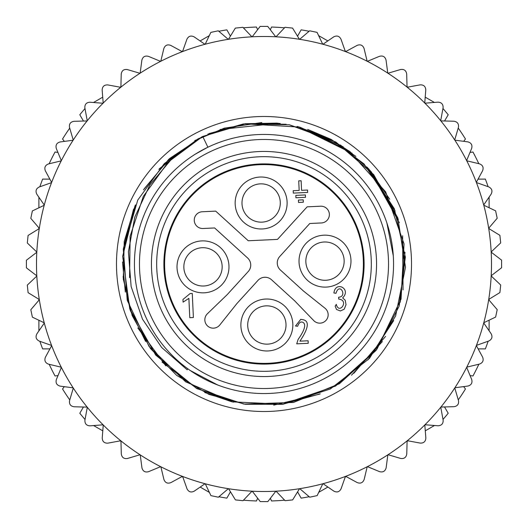 <?xml version="1.0" encoding="UTF-8"?>
<svg xmlns="http://www.w3.org/2000/svg" width="528" height="528" viewBox="0 0 528 528"><rect width="100%" height="100%" fill="white"/><g stroke="black" fill="none" stroke-linecap="round" stroke-linejoin="round"><path stroke-width="0.79" d="M61.373 367.435L56.357 379.553C55.466 382.991 56.734 385.183 60.159 386.133L73.161 387.842A227.502 227.502 0 0 0 73.293 388.047L69.571 400.62C69.049 404.138 70.541 406.184 74.039 406.771L87.153 407.108A227.502 227.502 0 0 0 87.305 407.299L84.916 420.196C84.764 423.746 86.46 425.627 90.004 425.845L103.079 424.809A227.502 227.502 0 0 0 103.25 424.987A227.502 227.502 0 0 0 120.773 440.755A227.502 227.502 0 0 0 120.958 440.906A227.502 227.502 0 0 0 140.032 454.753A227.502 227.502 0 0 0 140.237 454.892A227.502 227.502 0 0 0 160.651 466.666A227.502 227.502 0 0 0 160.868 466.778A227.502 227.502 0 0 0 182.398 476.362A227.502 227.502 0 0 0 182.629 476.447A227.502 227.502 0 0 0 205.042 483.727A227.502 227.502 0 0 0 205.28 483.793A227.502 227.502 0 0 0 228.334 488.684A227.502 227.502 0 0 0 228.578 488.723A227.502 227.502 0 0 0 252.014 491.185A227.502 227.502 0 0 0 252.259 491.198A227.502 227.502 0 0 0 276.071 491.179A227.502 227.502 0 0 0 299.515 488.71A227.502 227.502 0 0 0 299.752 488.671A227.502 227.502 0 0 0 322.806 483.767A227.502 227.502 0 0 0 323.044 483.701A227.502 227.502 0 0 0 345.457 476.414A227.502 227.502 0 0 0 345.688 476.329A227.502 227.502 0 0 0 367.211 466.739A227.502 227.502 0 0 0 367.435 466.627A227.502 227.502 0 0 0 387.842 454.839A227.502 227.502 0 0 0 388.047 454.707A227.502 227.502 0 0 0 407.108 440.847A227.502 227.502 0 0 0 407.299 440.695A227.502 227.502 0 0 0 424.809 424.921A227.502 227.502 0 0 0 424.987 424.75A227.502 227.502 0 0 0 440.755 407.227A227.502 227.502 0 0 0 440.906 407.042L454.014 406.692C457.519 406.105 459.01 404.059 458.482 400.547L454.753 387.968A227.502 227.502 0 0 0 454.892 387.763A227.502 227.502 0 0 0 466.666 367.349A227.502 227.502 0 0 0 466.778 367.132A227.502 227.502 0 0 0 476.362 345.602A227.502 227.502 0 0 0 476.447 345.371A227.502 227.502 0 0 0 483.727 322.958A227.502 227.502 0 0 0 483.793 322.72A227.502 227.502 0 0 0 488.684 299.666A227.502 227.502 0 0 0 488.723 299.422A227.502 227.502 0 0 0 491.185 275.986A227.502 227.502 0 0 0 491.198 275.741A227.502 227.502 0 0 0 491.179 251.929A227.502 227.502 0 0 0 488.71 228.485A227.502 227.502 0 0 0 488.671 228.248A227.502 227.502 0 0 0 483.767 205.194A227.502 227.502 0 0 0 483.701 204.956A227.502 227.502 0 0 0 476.414 182.543A227.502 227.502 0 0 0 476.329 182.312A227.502 227.502 0 0 0 466.739 160.789A227.502 227.502 0 0 0 466.627 160.565A227.502 227.502 0 0 0 454.839 140.158A227.502 227.502 0 0 0 454.707 139.953A227.502 227.502 0 0 0 440.847 120.892A227.502 227.502 0 0 0 440.695 120.701A227.502 227.502 0 0 0 424.921 103.191A227.502 227.502 0 0 0 424.75 103.013A227.502 227.502 0 0 0 407.227 87.245A227.502 227.502 0 0 0 407.042 87.094A227.502 227.502 0 0 0 387.968 73.247A227.502 227.502 0 0 0 387.763 73.108A227.502 227.502 0 0 0 367.349 61.334A227.502 227.502 0 0 0 367.132 61.222A227.502 227.502 0 0 0 345.602 51.638A227.502 227.502 0 0 0 345.371 51.553A227.502 227.502 0 0 0 322.958 44.273A227.502 227.502 0 0 0 322.72 44.207A227.502 227.502 0 0 0 299.666 39.316A227.502 227.502 0 0 0 299.422 39.277A227.502 227.502 0 0 0 275.986 36.815A227.502 227.502 0 0 0 275.741 36.802A227.502 227.502 0 0 0 251.929 36.821A227.502 227.502 0 0 0 228.485 39.29A227.502 227.502 0 0 0 228.248 39.329A227.502 227.502 0 0 0 205.194 44.233A227.502 227.502 0 0 0 204.956 44.299A227.502 227.502 0 0 0 182.543 51.586A227.502 227.502 0 0 0 182.312 51.671A227.502 227.502 0 0 0 160.789 61.261A227.502 227.502 0 0 0 160.565 61.373A227.502 227.502 0 0 0 140.158 73.161A227.502 227.502 0 0 0 139.953 73.293A227.502 227.502 0 0 0 120.892 87.153A227.502 227.502 0 0 0 120.701 87.305A227.502 227.502 0 0 0 103.191 103.079A227.502 227.502 0 0 0 103.013 103.25A227.502 227.502 0 0 0 87.245 120.773A227.502 227.502 0 0 0 87.094 120.958L73.986 121.308C70.481 121.895 68.99 123.941 69.518 127.453L73.247 140.032A227.502 227.502 0 0 0 73.108 140.237A227.502 227.502 0 0 0 61.334 160.651A227.502 227.502 0 0 0 61.222 160.868A227.502 227.502 0 0 0 51.638 182.398A227.502 227.502 0 0 0 51.553 182.629A227.502 227.502 0 0 0 44.273 205.042A227.502 227.502 0 0 0 44.207 205.28A227.502 227.502 0 0 0 39.316 228.334A227.502 227.502 0 0 0 39.277 228.578A227.502 227.502 0 0 0 36.815 252.014A227.502 227.502 0 0 0 36.802 252.259A227.502 227.502 0 0 0 36.821 276.071A227.502 227.502 0 0 0 39.29 299.515A227.502 227.502 0 0 0 39.329 299.752A227.502 227.502 0 0 0 44.233 322.806A227.502 227.502 0 0 0 44.299 323.044A227.502 227.502 0 0 0 51.586 345.457A227.502 227.502 0 0 0 51.671 345.688A227.502 227.502 0 0 0 61.261 367.211A227.502 227.502 0 0 0 61.373 367.435A227.502 227.502 0 0 0 73.161 387.842A227.502 227.502 0 0 0 73.293 388.047A227.502 227.502 0 0 0 87.153 407.108A227.502 227.502 0 0 0 87.305 407.299A227.502 227.502 0 0 0 103.079 424.809A227.502 227.502 0 0 0 103.25 424.987L102.227 438.062C102.445 441.606 104.326 443.302 107.877 443.144L120.773 440.755M87.173 120.866A227.502 227.502 0 0 0 87.094 120.958A227.502 227.502 0 0 0 73.247 140.032A227.502 227.502 0 0 0 73.108 140.237L60.106 141.953C56.687 142.903 55.42 145.094 56.311 148.533L61.334 160.651M39.851 186.773A237.079 237.079 0 0 1 42.643 179.098L49.863 179.137M57.915 152.407L55.031 152.024A237.079 237.079 0 0 0 49.15 163.766M64.363 141.392L62.542 139.016A237.079 237.079 0 0 1 69.716 128.132M83.477 121.057L79.794 114.754A237.079 237.079 0 0 1 84.982 108.57M93.509 102.505L102.722 97.185M120.047 87.186L120.899 86.691M181.922 51.46L182.761 50.978M200.105 40.96L209.279 35.666M230.426 36.122L226.849 29.852A237.079 237.079 0 0 0 218.803 31.271M257.605 29.726L256.489 27.04A237.079 237.079 0 0 0 243.382 27.819M270.362 29.806L271.511 27.04A237.079 237.079 0 0 1 284.526 27.812M297.535 36.194L301.151 29.852A237.079 237.079 0 0 1 309.098 31.251M318.608 35.6L327.829 40.92M345.147 50.926L346.005 51.421M407.029 86.651L407.86 87.133M425.205 97.145L434.379 102.439M444.563 120.985L448.206 114.754A237.079 237.079 0 0 0 442.952 108.497M463.69 141.326L465.458 139.016A237.079 237.079 0 0 0 458.225 128.053M469.999 152.414L472.969 152.024A237.079 237.079 0 0 1 478.81 163.68M478.051 179.137L485.357 179.098A237.079 237.079 0 0 1 488.116 186.681M489.106 197.096L489.106 207.735M489.106 227.74L489.106 228.73M489.106 299.191L489.106 300.155M489.106 320.186L489.106 330.779M478.137 348.863L485.357 348.902A237.079 237.079 0 0 0 488.149 341.227M470.085 375.593L472.969 375.976A237.079 237.079 0 0 0 478.85 364.234M463.637 386.608L465.458 388.984A237.079 237.079 0 0 1 458.284 399.868M444.523 406.943L448.206 413.246A237.079 237.079 0 0 1 443.018 419.43M434.491 425.495L425.278 430.815M407.953 440.814L407.101 441.309M346.078 476.54L345.239 477.022M327.895 487.04L318.721 492.334M297.574 491.878L301.151 498.148A237.079 237.079 0 0 0 309.197 496.729M270.395 498.274L271.511 500.96A237.079 237.079 0 0 0 284.618 500.181M257.638 498.194L256.489 500.96A237.079 237.079 0 0 1 243.474 500.188M230.465 491.806L226.849 498.148A237.079 237.079 0 0 1 218.902 496.749M209.392 492.4L200.171 487.08M182.853 477.074L181.995 476.579M120.971 441.349L120.14 440.867M102.795 430.855L93.621 425.561M83.437 407.015L79.794 413.246A237.079 237.079 0 0 0 85.048 419.503M64.31 386.674L62.542 388.984A237.079 237.079 0 0 0 69.775 399.947M58.001 375.586L55.031 375.976A237.079 237.079 0 0 1 49.19 364.32M49.949 348.863L42.643 348.902A237.079 237.079 0 0 1 39.884 341.319M38.894 330.904L38.894 320.265M38.894 300.26L38.894 299.27M38.894 228.809L38.894 227.845M38.894 207.814L38.894 197.221M368.828 340.131A129.558 129.558 0 0 0 340.131 159.172A129.558 129.558 0 0 0 159.172 187.869A129.558 129.558 0 0 0 187.869 368.828A129.558 129.558 0 0 0 368.828 340.131M164.063 189.71A124.529 124.529 0 0 1 337.735 163.647A124.529 124.529 0 0 1 363.937 338.29A124.529 124.529 0 0 1 190.265 364.353A124.529 124.529 0 0 1 164.063 189.71A124.529 124.529 0 0 1 337.735 163.647A124.529 124.529 0 0 1 363.937 338.29A124.529 124.529 0 0 1 190.265 364.353A124.529 124.529 0 0 1 164.063 189.71M327.063 177.164A107.316 107.316 0 0 0 177.164 200.937A107.316 107.316 0 0 0 200.937 350.836A107.316 107.316 0 0 0 350.836 327.063A107.316 107.316 0 0 0 327.063 177.164M295.924 197.776L295.812 195.38L305.382 194.931L305.494 197.327L295.924 197.776M190.093 293.555L192.265 293.449L193.387 317.519L189.783 317.684L188.879 298.379L183.077 302.148L182.952 299.495M182.952 299.482L190.1 293.561M342.665 297.898L345.246 300.3L346.031 304.682L344.23 309.184L340.395 310.972L336.527 309.474L335.148 306.148L336.29 304.366C339.075 315.249 349.701 300.254 338.692 299.072L338.606 297.244C347.906 296.683 339.484 281.569 335.999 293.304L333.914 292.981C335.438 280.375 351.707 288.856 342.665 297.898M248.259 240.761L277.497 239.395L307.138 206.837L320.595 206.21A8.382 8.382 0 0 1 329.36 214.19A8.382 8.382 0 0 1 321.38 222.955L309.784 223.496L279.754 256.483A9.577 9.577 0 0 0 280.388 270.013L303.514 291.067L325.01 308.233A8.382 8.382 0 0 1 325.974 320.423A8.382 8.382 0 0 1 313.751 320.602L294.644 300.808L271.517 279.754A9.577 9.577 0 0 0 257.987 280.388L236.933 303.514L219.767 325.01A8.382 8.382 0 0 1 207.577 325.974A8.382 8.382 0 0 1 207.398 313.751L227.192 294.644L248.246 271.517A9.577 9.577 0 0 0 247.612 257.987L214.632 227.957L203.029 228.499A8.382 8.382 0 0 1 194.264 220.519A8.382 8.382 0 0 1 202.244 211.754L215.708 211.127L248.259 240.761M322.826 182.998A100.109 100.109 0 0 1 345.002 322.826A100.109 100.109 0 0 1 205.174 345.002A100.109 100.109 0 0 1 182.998 205.174A100.109 100.109 0 0 1 322.826 182.998M299.911 341.167C314.807 319.037 302.92 319.737 300.689 319.414C302.92 319.737 314.807 319.037 299.911 341.167L308.114 340.778L308.233 343.299L296.723 343.84L298.122 339.431C304.319 330.68 306.115 325.103 303.494 322.694C301.066 321.116 299.105 322.311 297.614 326.271L295.429 325.954M295.581 325.961L300.788 319.275L295.581 325.961M298.538 202.448L298.426 200.053L303.211 199.828L303.323 202.224L298.538 202.448M298.723 180.86L301.118 180.748L301.567 190.318L307.547 190.04L307.659 192.43L293.304 193.103L293.192 190.714L299.171 190.43L298.723 180.86M188.879 298.379L189.783 317.684M344.421 322.403A99.389 99.389 0 0 0 322.403 183.579A99.389 99.389 0 0 0 183.579 205.597A99.389 99.389 0 0 0 205.597 344.421A99.389 99.389 0 0 0 344.421 322.403M240.907 326.218A25.984 25.984 0 0 0 268.079 350.955A25.984 25.984 0 0 0 292.816 323.783A25.984 25.984 0 0 0 265.643 299.046A25.984 25.984 0 0 0 240.907 326.218M255.605 340.501A19.16 19.16 0 0 1 258.159 307.93A19.16 19.16 0 0 1 286.018 324.997A19.16 19.16 0 0 1 255.605 340.501M287.093 201.782A25.984 25.984 0 0 0 259.921 177.045A25.984 25.984 0 0 0 235.184 204.217A25.984 25.984 0 0 0 262.357 228.954A25.984 25.984 0 0 0 287.093 201.782M272.395 187.499A19.16 19.16 0 0 0 242.088 201.003A19.16 19.16 0 0 0 268.937 220.499A19.16 19.16 0 0 0 272.395 187.499M204.217 292.816A25.984 25.984 0 0 0 228.954 265.643A25.984 25.984 0 0 0 201.782 240.907A25.984 25.984 0 0 0 177.045 268.079A25.984 25.984 0 0 0 204.217 292.816M191.743 282.361A19.16 19.16 0 0 1 194.304 249.79A19.16 19.16 0 0 1 222.156 266.858A19.16 19.16 0 0 1 191.743 282.361M299.046 262.357A25.984 25.984 0 0 0 326.218 287.093A25.984 25.984 0 0 0 350.955 259.921A25.984 25.984 0 0 0 323.783 235.184A25.984 25.984 0 0 0 299.046 262.357M313.744 276.639A19.16 19.16 0 0 1 316.298 244.068A19.16 19.16 0 0 1 344.157 261.142A19.16 19.16 0 0 1 313.744 276.639M187.176 369.778L187.889 368.801M195.38 154.11L207.88 147.206M143.986 189.037L169.574 158.539L202.726 136.462L207.9 147.233M187.169 369.791L161.674 347.497L142.501 319.183L131.135 286.539L128.41 251.75L134.798 217.081L149.926 184.866L173.059 157.364L202.706 136.435L168.221 162.017L143.332 196.383L130.126 236.221L129.578 277.675M217.694 384.998L190.232 370.504M245.117 123.77L202.712 136.442L245.124 123.816L299.666 127.096L349.028 150.935L385.671 191.888L404.032 243.857L401.049 299.066L377.038 349.021L335.57 386.054L282.85 404.204L232.28 401.861L185.632 381.817L149.048 346.434L127.235 300.307L123.308 249.295L137.755 200.092L164.254 163.634L197.452 139.352M299.831 127.142L343.273 146.837M364.056 163.977L395.083 210.844M402.626 235.732L403.049 289.912M393.664 320.621L367.937 359.931M209.279 133.518L245.131 123.717L286.189 124.258M289.278 124.786L335.94 142.085L373.666 174.577L397.874 218.044L405.491 267.26L395.611 316.021L369.481 358.406L330.257 389.037L282.876 404.303L245.309 404.27L209.029 394.442L176.675 375.375L150.44 348.454L132.198 315.625L123.308 279.114L124.225 241.547L135.115 205.597M143.471 189.869L168.848 159.205L201.821 136.904M245.131 123.717L277.101 123.123M298.241 126.707L352.097 153.285M371.151 171.6L398.343 219.608M405.002 252.245L400.211 302.28M385.572 336.382L353.786 373.336M320.252 393.829L282.876 404.224M233.376 402.145L195.928 388.021M165.838 365.891L137.815 327.967M125.321 292.05L122.522 261.954M245.15 123.763L289.397 124.78L331.135 139.478M386.872 222.922L393.301 255.895M340.441 144.982L368.702 168.841L389.763 199.28M158.829 169.336L199.241 138.204M289.39 124.793L331.148 139.478L350.552 152.084M194.74 140.606L224.321 128.152L261.809 122.542M196.832 388.529L162.043 362.096M145.609 341.444L130.33 310.484L123.097 276.698M123.308 248.998L133.571 209.128M159.463 168.63L198.033 138.831M220.143 129.485L278.23 123.215M307.712 129.426L331.181 139.412L363.957 163.858M367.25 167.264L394.35 208.791L405.339 257.176L399.056 306.352L376.121 350.368L339.451 383.724L293.495 402.448L243.936 404.078L196.805 388.608L155.707 355.093L129.763 308.88L122.668 256.311L135.439 204.877M207.761 134.158L243.276 123.968L280.21 123.44M297.224 126.463L331.195 139.418L355.905 156.42M370.003 170.28L399.32 222.664M405.306 256.648L399.333 305.29M382.358 341.557L351.509 375.177M319.374 394.205L273.715 405.148M231.858 401.795L204.745 392.495M87.245 120.773L84.856 107.877C84.698 104.326 86.394 102.445 89.938 102.227L103.013 103.25M103.191 103.079L102.155 90.004C102.373 86.46 104.254 84.764 107.804 84.916L120.701 87.305A227.502 227.502 0 0 1 120.892 87.153L121.229 74.039C121.816 70.541 123.862 69.049 127.38 69.571L139.953 73.293A227.502 227.502 0 0 1 140.158 73.161L141.867 60.159C142.817 56.734 145.009 55.466 148.447 56.357L160.565 61.373M160.789 61.261L163.845 48.51C165.145 45.203 167.462 44.174 170.788 45.415L182.312 51.671A227.502 227.502 0 0 1 182.543 51.586L186.919 39.217C188.555 36.069 190.964 35.284 194.146 36.868L204.956 44.299M205.194 44.233L210.837 32.393L218.269 30.809L228.248 39.329A227.502 227.502 0 0 1 228.485 39.29L235.336 28.103L242.893 27.311L251.929 36.821M252.173 36.808L260.152 26.4L267.749 26.4L275.741 36.802M275.986 36.815L285.008 27.304L292.565 28.096L299.422 39.277A227.502 227.502 0 0 1 299.666 39.316L309.639 30.796L317.071 32.373L322.72 44.207M322.958 44.273L333.762 36.841C336.943 35.257 339.352 36.036 340.989 39.191L345.371 51.553M345.602 51.638L357.126 45.375C360.452 44.134 362.762 45.164 364.069 48.47L367.132 61.222A227.502 227.502 0 0 1 367.349 61.334L379.467 56.311C382.906 55.42 385.097 56.687 386.047 60.106L387.763 73.108M387.968 73.247L400.547 69.518C404.059 68.99 406.105 70.481 406.692 73.986L407.042 87.094M407.227 87.245L420.123 84.856C423.674 84.698 425.555 86.394 425.773 89.938L424.75 103.013A227.502 227.502 0 0 1 424.921 103.191L437.996 102.155C441.54 102.373 443.236 104.254 443.084 107.804L440.695 120.701M440.847 120.892L453.961 121.229C457.459 121.816 458.951 123.862 458.429 127.38L454.707 139.953A227.502 227.502 0 0 1 454.839 140.158L467.841 141.867C471.266 142.817 472.534 145.009 471.643 148.447L466.627 160.565M466.739 160.789L479.49 163.845C482.797 165.145 483.826 167.462 482.585 170.788L476.329 182.312M476.414 182.543L488.783 186.919C491.931 188.555 492.716 190.964 491.132 194.146L483.701 204.956M483.767 205.194L495.607 210.837L497.191 218.269L488.671 228.248A227.502 227.502 0 0 1 488.71 228.485L499.897 235.336L500.689 242.893L491.179 251.929M491.192 252.173L501.6 260.152L501.6 267.749L491.198 275.741A227.502 227.502 0 0 1 491.185 275.986L500.696 285.008L499.904 292.565L488.723 299.422M488.684 299.666L497.204 309.639L495.627 317.071L483.793 322.72M483.727 322.958L491.159 333.762C492.743 336.943 491.964 339.352 488.809 340.989L476.447 345.371M476.362 345.602L482.625 357.126C483.866 360.452 482.836 362.762 479.53 364.069L466.778 367.132A227.502 227.502 0 0 1 466.666 367.349L471.689 379.467C472.58 382.906 471.313 385.097 467.894 386.047L454.892 387.763M440.906 407.042A227.502 227.502 0 0 0 454.753 387.968M440.755 407.227L443.144 420.123C443.302 423.674 441.606 425.555 438.062 425.773L424.987 424.75A227.502 227.502 0 0 1 424.809 424.921L425.845 437.996C425.627 441.54 423.746 443.236 420.196 443.084L407.299 440.695A227.502 227.502 0 0 1 407.108 440.847L406.771 453.961C406.184 457.459 404.138 458.951 400.62 458.429L388.047 454.707A227.502 227.502 0 0 1 387.842 454.839L386.133 467.841C385.183 471.266 382.991 472.534 379.553 471.643L367.435 466.627M367.211 466.739L364.155 479.49C362.855 482.797 360.538 483.826 357.212 482.585L345.688 476.329M345.457 476.414L341.081 488.783C339.445 491.931 337.036 492.716 333.854 491.132L323.044 483.701M322.806 483.767L317.163 495.607L309.731 497.191L299.752 488.671M299.515 488.71L292.664 499.897L285.107 500.689L276.071 491.179M275.827 491.192L267.848 501.6L260.251 501.6L252.259 491.198A227.502 227.502 0 0 1 252.014 491.185L242.992 500.696L235.435 499.904L228.578 488.723M228.334 488.684L218.361 497.204L210.929 495.627L205.28 483.793A227.502 227.502 0 0 1 205.042 483.727L194.238 491.159C191.057 492.743 188.648 491.964 187.011 488.809L182.629 476.447M182.398 476.362L170.874 482.625C167.548 483.866 165.238 482.836 163.931 479.53L160.868 466.778A227.502 227.502 0 0 1 160.651 466.666L148.533 471.689C145.094 472.58 142.903 471.313 141.953 467.894L140.237 454.892M140.032 454.753L127.453 458.482C123.941 459.01 121.895 457.519 121.308 454.014L120.958 440.906M61.261 367.211L48.51 364.155C45.203 362.855 44.174 360.538 45.415 357.212L51.671 345.688M51.586 345.457L39.217 341.081C36.069 339.445 35.284 337.036 36.868 333.854L44.299 323.044A227.502 227.502 0 0 1 44.233 322.806L32.393 317.163L30.809 309.731L39.329 299.752A227.502 227.502 0 0 1 39.29 299.515L28.103 292.664L27.311 285.107L36.821 276.071M36.808 275.827L26.4 267.848L26.4 260.251L36.802 252.259M36.815 252.014L27.304 242.992L28.096 235.435L39.277 228.578M39.316 228.334L30.796 218.361L32.373 210.929L44.207 205.28A227.502 227.502 0 0 1 44.273 205.042L36.841 194.238C35.257 191.057 36.036 188.648 39.191 187.011L51.553 182.629M51.638 182.398L45.375 170.874C44.134 167.548 45.164 165.238 48.47 163.931L61.222 160.868M173.639 196.891A112.55 112.55 0 0 0 197.38 354.717A112.55 112.55 0 0 0 355.073 330.139A112.55 112.55 0 0 0 330.62 173.283A112.55 112.55 0 0 0 173.639 196.891M144.639 177.316A147.517 147.517 0 0 1 350.684 144.639A147.517 147.517 0 0 1 383.361 350.684A147.517 147.517 0 0 1 177.316 383.361A147.517 147.517 0 0 1 144.639 177.316"/></g></svg>
